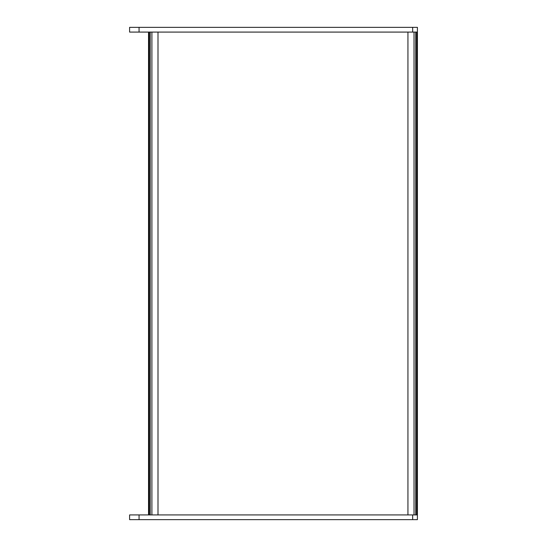 <?xml version="1.0" encoding="UTF-8"?>
<svg xmlns="http://www.w3.org/2000/svg" width="547" height="547" viewBox="0 0 547 547"><rect width="100%" height="100%" fill="white"/><g stroke="black" fill="none" stroke-linecap="round" stroke-linejoin="round"><path stroke-width="0.82" d="M139.061 519.65L129.598 519.65L139.061 519.65L139.061 514.918L129.598 514.918L129.598 519.65L129.598 514.918L412.67 514.918L139.061 514.918L139.061 519.65L417.402 519.65L139.061 519.65M417.402 519.65L417.402 32.082L416.705 32.082L416.705 514.918L415.713 514.918L415.713 32.082L414.031 32.082L414.031 514.918L407.939 514.918L407.939 32.082L407.939 514.918L415.713 514.918L415.713 32.082L416.705 32.082L416.705 514.918L417.402 514.918L417.402 27.35L412.67 27.35L417.402 27.35L417.402 32.082L414.031 32.082L414.031 514.918L417.402 514.918L417.402 519.65M412.67 514.918L412.67 519.65L412.67 514.918M158.001 514.918L158.001 32.082L158.001 514.918L151.909 514.918L151.909 32.082L158.001 32.082L151.909 32.082L151.909 514.918L158.001 514.918M150.22 32.082L150.22 514.918L150.22 32.082M149.228 514.918L149.228 32.082L149.228 514.918M148.531 32.082L148.531 514.918L148.531 32.082M407.939 32.082L414.031 32.082L407.939 32.082M129.598 27.35L412.67 27.35L412.67 32.082L139.061 32.082L412.67 32.082L412.67 27.35L129.598 27.35L129.598 32.082L139.061 32.082L139.061 27.35L139.061 32.082L129.598 32.082L129.598 27.35"/></g></svg>
